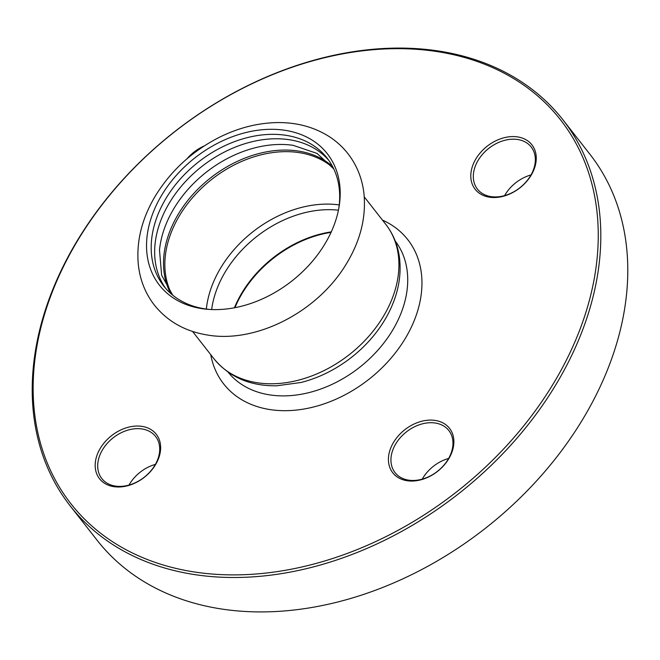 <?xml version="1.0" encoding="UTF-8"?>
<svg xmlns="http://www.w3.org/2000/svg" width="660" height="660" viewBox="0 0 660 660"><rect width="100%" height="100%" fill="white"/><g stroke="black" fill="none" stroke-linecap="round" stroke-linejoin="round"><path stroke-width="0.99" d="M336.6 217.569A106.606 78.367 -38.1 0 0 339.067 206.786A106.606 78.367 -38.1 0 0 269.56 129.319A106.606 78.367 -38.1 0 0 150.142 221.347A106.606 78.367 -38.1 0 0 208.189 309.35A106.606 78.367 -38.1 0 0 336.6 217.569M165.553 288.255A103.76 76.271 141.9 0 1 158.161 228.343A103.76 76.271 141.9 0 1 274.387 138.781A103.76 76.271 141.9 0 1 328.779 160.339M338.803 208.279A103.76 76.271 -38.1 0 0 327.104 158.087A103.76 76.271 -38.1 0 0 233.739 141.933A103.76 76.271 -38.1 0 0 154.696 223.922A103.76 76.271 -38.1 0 0 163.762 286.085A103.76 76.271 -38.1 0 0 209.707 309.449M172.73 295.185L161.634 275.22L159.497 250.016A103.76 76.271 141.9 0 1 162.624 234.044A103.76 76.271 141.9 0 1 278.85 144.474A103.76 76.271 141.9 0 1 293.098 145.315L317.056 153.417L333.795 168.968M330.8 164.992A103.76 76.271 -38.1 0 0 238.557 160.809A103.76 76.271 -38.1 0 0 167.021 239.654A103.76 76.271 -38.1 0 0 169.587 291.332M331.279 231.874A100.534 73.903 -38.1 0 0 234.415 307.783M228.038 372.1A106.227 78.086 -38.1 0 0 323.614 387.956A106.227 78.086 -38.1 0 0 404.126 304.169A106.227 78.086 -38.1 0 0 395.257 241.057M387.964 314.242C397.848 295.342 401.692 276.532 399.498 257.821C397.84 245.165 393.245 233.978 385.704 224.251A109.073 80.174 -38.1 0 1 395.241 289.6A109.073 80.174 -38.1 0 1 273.058 383.757A109.073 80.174 -38.1 0 1 214.005 358.809C229.201 377.124 250.066 386.116 276.589 385.803L300.836 382.511A106.227 78.086 -38.1 0 0 387.964 314.242A106.227 78.086 -38.1 0 0 388.542 313.112M338.432 210.202A100.534 73.903 -38.1 0 0 214.409 296.472A100.534 73.903 -38.1 0 0 211.654 309.548M43.667 317.287A311.091 228.673 141.9 0 1 517.927 81.229A311.091 228.673 141.9 0 1 385.564 536.819A311.091 228.673 141.9 0 1 43.667 317.287M204.105 146.008A36.044 26.491 -38.1 0 0 186.97 158.804M96.393 457.149A36.044 26.491 -38.1 0 0 136.001 482.584A36.044 26.491 -38.1 0 0 151.338 429.8A36.044 26.491 -38.1 0 0 96.393 457.149M389.639 451.209A36.044 26.491 -38.1 0 0 429.247 476.644A36.044 26.491 -38.1 0 0 444.584 423.868A36.044 26.491 -38.1 0 0 389.639 451.209M472.015 167.681A36.044 26.491 -38.1 0 0 511.624 193.116A36.044 26.491 -38.1 0 0 526.961 140.341A36.044 26.491 -38.1 0 0 472.015 167.681M210.73 354.635A116.96 85.973 -38.1 0 0 309.325 407.979A116.96 85.973 -38.1 0 0 418.003 309.705A116.96 85.973 -38.1 0 0 382.429 220.077M234.943 307.675A100.534 73.903 141.9 0 1 331.056 232.361M155.389 464.392A34.147 25.096 -38.1 0 0 128.989 485.075M158.565 456.918A34.147 25.096 141.9 0 1 132.553 483.895A34.147 25.096 141.9 0 1 101.83 478.582A34.147 25.096 141.9 0 1 98.843 458.131A34.147 25.096 141.9 0 1 124.855 431.145A34.147 25.096 141.9 0 1 155.578 436.458A34.147 25.096 141.9 0 1 158.565 456.918M531.011 174.925A34.147 25.096 -38.1 0 0 504.611 195.607M534.188 167.458A34.147 25.096 141.9 0 1 508.175 194.436A34.147 25.096 141.9 0 1 477.452 189.123A34.147 25.096 141.9 0 1 474.466 168.663A34.147 25.096 141.9 0 1 500.478 141.685A34.147 25.096 141.9 0 1 531.201 146.999A34.147 25.096 141.9 0 1 534.188 167.458M562.873 119.732L589.842 154.151A312.988 230.068 141.9 0 1 617.199 341.665A312.988 230.068 141.9 0 1 378.757 588.992A312.988 230.068 141.9 0 1 97.127 540.268L70.158 505.849A312.988 230.068 -38.1 0 0 351.788 554.573A312.988 230.068 -38.1 0 0 590.23 307.255A312.988 230.068 -38.1 0 0 562.873 119.732A312.988 230.068 -38.1 0 0 281.242 71.008A312.988 230.068 -38.1 0 0 42.801 318.334A312.988 230.068 -38.1 0 0 70.158 505.849M448.635 458.452A34.147 25.096 -38.1 0 0 422.243 479.135M451.811 450.986A34.147 25.096 141.9 0 1 425.799 477.964A34.147 25.096 141.9 0 1 395.076 472.651A34.147 25.096 141.9 0 1 392.089 452.191A34.147 25.096 141.9 0 1 418.102 425.213A34.147 25.096 141.9 0 1 448.825 430.526A34.147 25.096 141.9 0 1 451.811 450.986M332.896 167.689A103.381 75.991 -38.1 0 0 240.702 161.865A103.381 75.991 -38.1 0 0 168.341 240.908A103.381 75.991 -38.1 0 0 171.699 294.005M339.232 204.93A103.381 75.991 -38.1 0 0 209.443 293.362A103.381 75.991 -38.1 0 0 206.349 309.061M276.35 122.595C295.969 122.207 313.417 126.761 328.713 136.273C336.311 141.108 342.829 147.048 348.265 154.085C356.945 165.478 362.159 178.53 363.908 193.231C366.308 216.975 360.541 240.397 346.591 263.505C317.419 312.543 255.016 343.984 206.299 334.818C184.42 331.056 166.988 320.999 154.003 304.639C145.34 293.221 140.143 280.162 138.418 265.444C136.117 242.822 141.331 220.399 154.044 198.181C169.579 171.88 191.359 151.585 219.376 137.296C238.12 127.999 257.111 123.098 276.35 122.595M385.704 224.251L364.262 196.886M214.005 358.809L192.555 331.444"/></g></svg>

